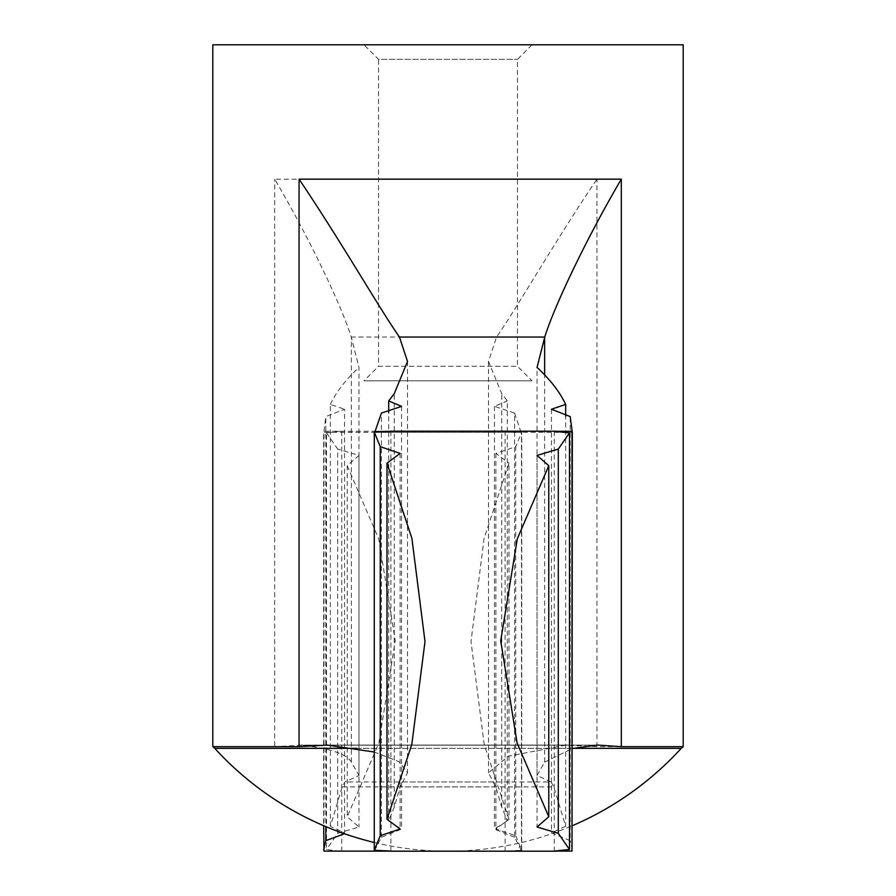 <?xml version="1.0" encoding="UTF-8"?>
<svg xmlns="http://www.w3.org/2000/svg" width="896" height="896" viewBox="0 0 896 896"><rect width="100%" height="100%" fill="white"/><g stroke="black" fill="none" stroke-linecap="round" stroke-linejoin="round"><path stroke-width="0.67" stroke-dasharray="4.48 3.36" d="M683.2 746.67L596.938 746.67L565.466 745.192L508.278 756.224L488.488 772.822L495.835 786.89L501.738 807.139L507.304 820.87L507.304 400.926L501.738 393.646L488.488 361.469L496.552 337.03C516.611 308.47 555.083 241.158 596.938 179.166L274.691 179.166C310.845 240.722 342.339 307.944 351.254 337.03L358.96 367.461L358.96 775.488L344.971 781.962L342.194 786.89L330.333 826.314L344.557 832.854L344.557 409.248L325.819 416.584L325.819 826.605M374.528 431.67L374.976 432.387L572.32 432.331M330.333 826.314L330.333 404.41L344.557 409.248M364 44.8L532 44.8L364 44.8L378.549 59.349L517.451 59.349L378.549 59.349L378.549 366.251L517.451 366.251L378.549 366.251L364 380.8L532 380.8L364 380.8M683.2 44.8L212.8 44.8M212.8 746.67L274.691 746.67L274.691 179.166M374.528 850.73L381.416 837.245L401.554 829.114L388.696 820.87L394.262 807.139L400.165 786.89L553.806 786.89L565.667 826.314L565.667 416.203M374.282 752.013L399.101 761.723L407.512 772.822L400.165 786.89M402.114 781.962L551.029 781.962L537.04 775.488L544.634 762.126L572.32 748.518M565.466 745.192L301.594 745.192C330.254 748.429 346.842 754.074 351.366 762.126L358.96 775.488M388.696 820.87L388.696 412.742M330.333 404.41C336.157 392 345.71 379.68 358.96 367.461M301.594 745.192L274.691 746.67M537.04 775.488L537.04 367.461M551.029 781.962L553.806 786.89M508.995 819.28L484.187 744.374L470.994 641.581L484.109 538.362L508.995 463.12L508.995 819.28L495.891 828.99L515.76 835.722L515.76 446.678L495.88 453.41L508.995 463.12M521.024 432.387L514.584 413.09L514.584 837.245L521.472 850.73C500.27 851.334 500.349 851.2 521.718 850.315C500.349 851.2 500.27 851.334 521.472 850.73L521.472 431.67C500.27 431.066 500.349 431.2 521.718 432.085C500.349 431.2 500.27 431.066 521.472 431.67L521.024 432.387L323.68 432.331L323.68 825.709M505.109 851.2L505.109 431.2L323.994 431.29L323.994 851.11M515.76 835.722L521.718 850.315L521.718 432.085L515.76 446.678M374.528 850.315L374.528 432.085M381.416 837.245L381.416 413.09M339.864 851.2L326.502 849.531L326.502 432.869L339.864 431.2M326.502 432.869L337.702 449.064L337.702 833.336L326.502 849.531M347.222 465.662L378.717 538.888L395.282 640.763L378.885 743.008L347.222 816.738L347.222 465.662L358.96 455.403L337.702 449.064M323.994 431.29L325.819 416.584M337.702 833.336L358.96 826.997L347.222 816.738M514.584 413.09L494.458 406.37L507.304 400.926M514.584 837.245L494.446 829.114L507.304 820.87M565.667 826.314L551.443 832.854L570.181 840.661L570.181 416.584M572.32 850.002L570.181 840.661M501.738 807.139L501.738 393.646M596.938 746.67L596.938 179.166M394.262 807.139L394.262 393.646M330.534 745.192L594.406 745.192M351.366 762.126L351.366 337.434M356.854 748.339L573.138 748.339M681.229 748.339L214.771 748.339M493.886 781.962L344.971 781.962M544.634 762.126L544.634 374.898M496.552 337.03L351.254 337.03M495.835 786.89L342.194 786.89M407.512 361.469L407.512 772.822M597.442 745.058L326.917 745.058M569.083 745.058L298.558 745.058M495.88 453.41L495.88 828.99M554.266 431.323L554.266 851.077M390.891 431.2L390.891 851.2M341.734 431.323L341.734 851.077M532 44.8L517.451 59.349L517.451 366.251L532 380.8M400.12 453.41L400.12 828.99M358.96 455.403L358.96 826.997M401.554 406.37L401.554 829.114M374.282 842.475A315.84 315.84 0 0 0 572.32 825.709M494.446 406.37L494.446 829.114M488.488 361.469L488.488 772.822M551.443 409.248L551.443 832.854M537.04 455.403L537.04 826.997"/><path stroke-width="1.34" d="M572.006 431.29L572.006 851.11L554.266 851.077L569.498 849.531L569.498 432.869L554.266 431.323L572.006 431.29L572.32 432.387L570.181 416.584L551.443 409.248L565.667 404.41C559.843 392 550.29 379.68 537.04 367.461L544.746 337.03C553.661 307.944 585.155 240.722 621.309 179.166L299.062 179.166C340.917 241.158 379.389 308.47 399.448 337.03L544.746 337.03M375.234 431.01L381.416 413.09L401.542 406.37L388.696 400.926L394.262 393.646L407.512 361.469L399.448 337.03M344.445 833.739L325.819 840.661L325.819 826.605M327.656 745.058L299.062 746.67L212.8 746.67L212.8 44.8L683.2 44.8L683.2 746.67L621.309 746.67L621.309 179.166M326.917 745.058L374.282 752.013M572.32 748.518L597.442 745.058L621.309 746.67M388.696 412.742L388.696 400.926M212.8 746.67L214.771 748.339L356.854 748.339M565.667 416.203L565.667 404.41M387.005 819.28L411.813 744.374L425.006 641.581L411.891 538.362L387.005 463.12L387.005 819.28L400.109 828.99L380.24 835.722L380.24 446.678L400.12 453.41L387.005 463.12M548.778 465.662L517.283 538.888L500.718 640.763L517.115 743.008L548.778 816.738L548.778 465.662L537.04 455.403L558.298 449.064L569.498 432.869M374.528 850.73C395.73 851.334 395.651 851.2 374.282 850.315C395.651 851.2 395.73 851.334 374.528 850.73L374.528 850.315M374.528 432.085L374.528 431.67C395.73 431.066 395.651 431.2 374.282 432.085C395.651 431.2 395.73 431.066 374.528 431.67M390.891 851.2L556.136 851.2M390.869 431.2L556.136 431.2M380.24 835.722L374.282 850.315L374.282 432.085L380.24 446.678M323.68 825.709L323.994 851.11L505.131 851.2M323.68 850.002L325.819 840.661M572.006 851.11L572.32 432.331M548.778 816.738L537.04 826.997L558.298 833.336L569.498 849.531M558.298 833.336L558.298 449.064M299.062 746.67L299.062 179.166M573.138 748.339L681.229 748.339L683.2 746.67M544.634 374.898L544.634 337.434M597.442 745.058L596.826 745.058M214.771 748.339A315.84 315.84 0 0 0 374.282 842.475M572.32 825.709A315.84 315.84 0 0 0 681.229 748.339"/></g></svg>

